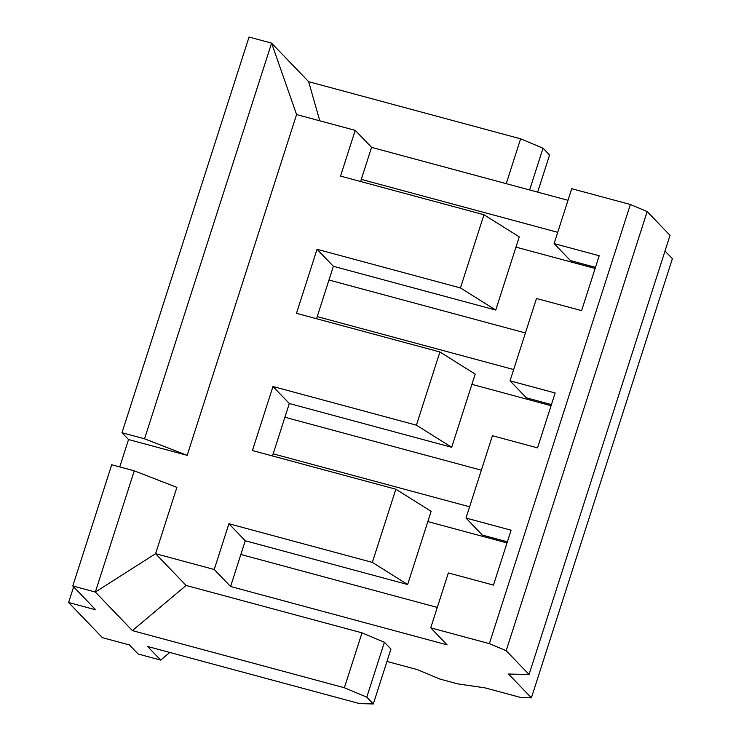<?xml version="1.0" encoding="UTF-8"?>
<svg xmlns="http://www.w3.org/2000/svg" width="741" height="741" viewBox="0 0 741 741"><rect width="100%" height="100%" fill="white"/><g stroke="black" fill="none" stroke-linecap="round" stroke-linejoin="round"><path stroke-width="1.11" d="M72.794 585.974L111.715 464.755L72.794 585.974L95.348 592.05L134.269 470.831L111.715 464.755L134.269 470.831L95.348 592.05L155.591 553.694L176.886 487.365L134.269 470.831L176.886 487.365L155.591 553.694L214.232 569.496L228.913 523.748L372.343 562.4L395.842 489.208L252.412 450.556L272.975 386.515L416.405 425.167L439.904 351.975L296.474 313.323L317.037 249.282L460.467 287.934L483.956 214.742L340.536 176.099L355.226 130.351L296.585 114.549L271.586 43.126L249.041 37.05L121.996 432.735L249.041 37.05L271.586 43.126L144.551 438.811L271.586 43.126L296.585 114.549L187.167 455.345L296.585 114.549L355.226 130.351L371.565 147.366L568.004 200.302L371.565 147.366L360.598 181.499L361.284 179.387L557.723 232.322L361.284 179.387L371.565 147.366L355.226 130.351L340.536 176.099L483.956 214.742L519.256 236.87L495.757 310.062L460.467 287.934L317.037 249.282L333.376 266.297L495.757 310.062L333.376 266.297L316.546 318.732L317.222 316.62L513.661 369.555L317.222 316.62L333.376 266.297L317.037 249.282L296.474 313.323L439.904 351.975L475.194 374.103L451.695 447.286L416.405 425.167L272.975 386.515L289.314 403.53L451.695 447.286L289.314 403.53L272.484 455.965L273.16 453.844L469.599 506.788L273.16 453.844L289.314 403.53L272.975 386.515L252.412 450.556L395.842 489.208L431.132 511.327L407.643 584.519L372.343 562.4L228.913 523.748L245.262 540.763L407.643 584.519L245.262 540.763L240.853 554.481L437.292 607.425L240.853 554.481L230.571 586.502L214.232 569.496L155.591 553.694L186.093 585.446L362.006 632.851L384.403 642.252L390.942 649.06L384.403 642.252L362.006 632.851L344.38 687.75L132.389 630.619L186.093 585.446L155.591 553.694L95.348 592.05L132.389 630.619L95.348 592.05L72.794 585.974L95.672 609.797L72.794 585.974M119.746 466.913L128.536 439.543L121.996 432.735L144.551 438.811L187.167 455.345L128.536 439.543L119.746 466.913M521.136 697.596L485.049 687.87L521.136 697.596L531.399 697.837L508.521 674.023L529.055 674.505L506.177 650.691L489.375 643.642L630.369 204.497L571.728 188.696L554.111 243.594L599.21 255.747L581.592 310.636L536.484 298.484L510.049 380.818L555.157 392.98L537.531 447.87L492.422 435.717L465.987 518.052L511.095 530.204L493.469 585.103L448.361 572.941L430.734 627.84L489.375 643.642L430.734 627.84L447.082 644.855L230.571 586.502L447.082 644.855L430.734 627.84L448.361 572.941L493.469 585.103L511.095 530.204L465.987 518.052L492.422 435.717L537.531 447.87L555.157 392.98L510.049 380.818L536.484 298.484L581.592 310.636L599.21 255.747L554.111 243.594L571.728 188.696L630.369 204.497L647.171 211.546L670.04 235.369L647.171 211.546L506.177 650.691L529.055 674.505L670.04 235.369L529.055 674.505L508.521 674.023L531.399 697.837L672.393 258.692L665.02 251.023L672.393 258.692L531.399 697.837L521.136 697.596M417.396 669.632L386.969 661.435L417.396 669.632L439.793 679.034L457.836 683.897L485.049 687.87L457.836 683.897L439.793 679.034L417.396 669.632M169.791 652.469L160.704 660.101L138.159 654.025L160.704 660.101L169.791 652.469M595.486 267.353L570.45 260.6L554.111 243.594L570.45 260.6L595.486 267.353M551.424 404.586L526.388 397.834L510.049 380.818L526.388 397.834L551.424 404.586M507.363 541.81L482.326 535.067L465.987 518.052L482.326 535.067L507.363 541.81M102.378 637.658L68.607 602.498L73.637 586.844L68.607 602.498L95.672 609.797L68.607 602.498L102.378 637.658L129.443 644.957L102.378 637.658M147.635 646.495L160.704 660.101L147.635 646.495L359.635 703.626L373.316 703.95L366.786 697.142L344.38 687.75L366.786 697.142L384.403 642.252L366.786 697.142L373.316 703.95L390.942 649.06L373.316 703.95L359.635 703.626L147.635 646.495M308.627 81.686L271.586 43.126L308.627 81.686L520.627 138.817L543.023 148.219L549.563 155.026L537.651 192.123L549.563 155.026L543.023 148.219L529.62 189.955L543.023 148.219L520.627 138.817L506.233 183.657L520.627 138.817L308.627 81.686L319.797 120.802L308.627 81.686M129.443 644.957L138.159 654.025L129.443 644.957M344.38 687.75L362.006 632.851L186.093 585.446L132.389 630.619L344.38 687.75M507.011 542.931L427.844 521.59L507.011 542.931M481.354 470.192L284.915 417.257L481.354 470.192M228.913 523.748L214.232 569.496L230.571 586.502L245.262 540.763L228.913 523.748M372.343 562.4L407.643 584.519L431.132 511.327L395.842 489.208L372.343 562.4M551.072 405.697L471.906 384.357L551.072 405.697M525.415 332.959L328.976 280.024L525.415 332.959M416.405 425.167L451.695 447.286L475.194 374.103L439.904 351.975L416.405 425.167M595.125 268.464L515.958 247.133L595.125 268.464M460.467 287.934L495.757 310.062L519.256 236.87L483.956 214.742L460.467 287.934M144.551 438.811L121.996 432.735L128.536 439.543L187.167 455.345L144.551 438.811M647.171 211.546L630.369 204.497L489.375 643.642L506.177 650.691L647.171 211.546"/></g></svg>
